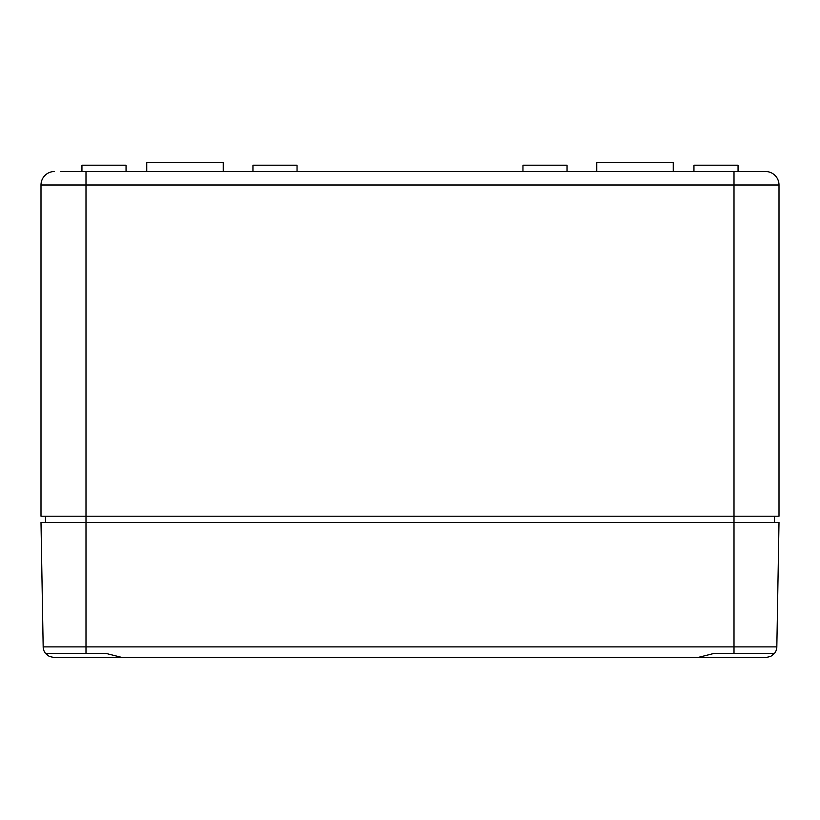 <?xml version="1.0" encoding="UTF-8"?>
<svg xmlns="http://www.w3.org/2000/svg" width="820" height="820" viewBox="0 0 820 820"><rect width="100%" height="100%" fill="white"/><g stroke="black" fill="none" stroke-linecap="round" stroke-linejoin="round"><path stroke-width="1.23" d="M60.854 171.503L734.002 171.503L734.002 185.002L779 185.002A13.499 13.499 0 0 0 765.501 171.503L734.002 171.503L765.501 171.503A13.499 13.499 0 0 1 779 185.002L779 516.2L41 516.2L41 185.002L85.998 185.002L85.998 522.504L41 522.504L43.173 646.888A10.803 10.803 0 0 0 45.541 653.448L49.292 656.43L53.966 657.496L228.688 657.496M567.05 171.503L567.05 165.199L522.955 165.199L522.955 171.503M297.045 171.503L297.045 165.199L252.949 165.199L252.949 171.503M738.051 171.503L738.051 165.199L693.945 165.199L693.945 171.503M774.5 516.2L774.5 522.504M45.5 516.2L45.5 522.504M673.251 171.503L673.251 162.503L596.755 162.503L596.755 171.503M54.499 171.503A13.499 13.499 0 0 0 41 185.002M223.245 171.503L223.245 162.503L146.749 162.503L146.749 171.503M126.054 171.503L126.054 165.199L81.949 165.199L81.949 171.503M45.541 653.448L85.998 653.448L45.541 653.448A10.803 10.803 0 0 1 43.173 646.888L85.998 646.888L85.998 522.504L734.002 522.504L734.002 646.888L85.998 646.888L85.998 653.448L106.067 653.448L122.17 657.496L697.83 657.496L713.933 653.448L734.002 653.448L734.002 646.888L776.827 646.888A10.803 10.803 0 0 1 774.459 653.448L734.002 653.448M591.312 657.496L766.034 657.496L770.708 656.43L774.459 653.448A10.803 10.803 0 0 0 776.827 646.888L779 522.504L734.002 522.504L734.002 185.002L85.998 185.002L85.998 171.503"/></g></svg>
